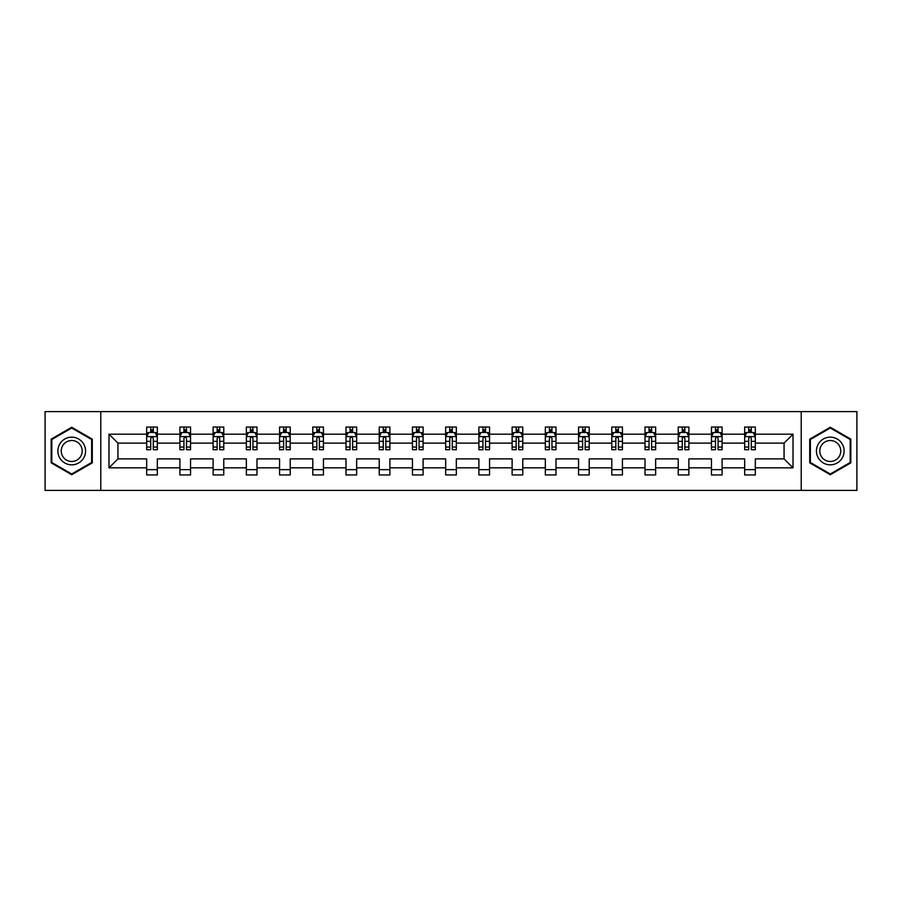 <?xml version="1.0" encoding="UTF-8"?>
<svg xmlns="http://www.w3.org/2000/svg" width="902" height="902" viewBox="0 0 902 902"><rect width="100%" height="100%" fill="white"/><g stroke="black" fill="none" stroke-linecap="round" stroke-linejoin="round"><path stroke-width="1.35" d="M801.213 490.395L856.9 490.395L856.9 411.605L801.213 411.605L801.213 490.395L100.787 490.395L100.787 411.605L45.1 411.605L45.1 490.395L100.787 490.395M755.324 467.822L755.324 458.881L784.063 458.881L793.016 467.822L755.324 467.822L755.324 474.959L744.669 474.959L744.669 467.822L722.096 467.822L722.096 474.959L711.452 474.959L711.452 467.822L688.88 467.822L688.88 474.959L678.225 474.959L678.225 467.822L655.653 467.822L655.653 474.959L645.009 474.959L645.009 467.822L622.436 467.822L622.436 474.959L611.782 474.959L611.782 467.822L589.209 467.822L589.209 474.959L578.565 474.959L578.565 467.822L555.993 467.822L555.993 474.959L545.338 474.959L545.338 467.822L522.765 467.822L522.765 474.959L512.122 474.959L512.122 467.822L489.549 467.822L489.549 474.959L478.894 474.959L478.894 467.822L456.322 467.822L456.322 474.959L445.678 474.959L445.678 467.822L423.106 467.822L423.106 474.959L412.451 474.959L412.451 467.822L389.878 467.822L389.878 474.959L379.235 474.959L379.235 467.822L356.662 467.822L356.662 474.959L346.007 474.959L346.007 467.822L323.435 467.822L323.435 474.959L312.791 474.959L312.791 467.822L290.218 467.822L290.218 474.959L279.564 474.959L279.564 467.822L256.991 467.822L256.991 474.959L246.347 474.959L246.347 467.822L223.775 467.822L223.775 474.959L213.12 474.959L213.12 467.822L190.547 467.822L190.547 474.959L179.904 474.959L179.904 467.822L157.331 467.822L157.331 474.959L146.676 474.959L146.676 467.822L108.984 467.822L108.984 434.178L146.676 434.178L146.676 427.041L157.331 427.041L157.331 434.178L179.904 434.178L179.904 427.041L190.547 427.041L190.547 434.178L213.12 434.178L213.12 427.041L223.775 427.041L223.775 434.178L246.347 434.178L246.347 427.041L256.991 427.041L256.991 434.178L279.564 434.178L279.564 427.041L290.218 427.041L290.218 434.178L312.791 434.178L312.791 427.041L323.435 427.041L323.435 434.178L346.007 434.178L346.007 427.041L356.662 427.041L356.662 434.178L379.235 434.178L379.235 427.041L389.878 427.041L389.878 434.178L412.451 434.178L412.451 427.041L423.106 427.041L423.106 434.178L445.678 434.178L445.678 427.041L456.322 427.041L456.322 434.178L478.894 434.178L478.894 427.041L489.549 427.041L489.549 434.178L512.122 434.178L512.122 427.041L522.765 427.041L522.765 434.178L545.338 434.178L545.338 427.041L555.993 427.041L555.993 434.178L578.565 434.178L578.565 427.041L589.209 427.041L589.209 434.178L611.782 434.178L611.782 427.041L622.436 427.041L622.436 434.178L645.009 434.178L645.009 427.041L655.653 427.041L655.653 434.178L678.225 434.178L678.225 427.041L688.88 427.041L688.88 434.178L711.452 434.178L711.452 427.041L722.096 427.041L722.096 434.178L744.669 434.178L744.669 427.041L755.324 427.041L755.324 434.178L793.016 434.178L793.016 467.822M801.213 411.605L100.787 411.605M744.669 434.178L744.669 443.119L722.096 443.119L722.096 434.178M722.096 467.822L722.096 458.881L744.669 458.881L744.669 467.822M711.452 434.178L711.452 443.119L688.88 443.119L688.88 434.178M688.88 467.822L688.88 458.881L711.452 458.881L711.452 467.822M678.225 434.178L678.225 443.119L655.653 443.119L655.653 434.178M655.653 467.822L655.653 458.881L678.225 458.881L678.225 467.822M645.009 434.178L645.009 443.119L622.436 443.119L622.436 434.178M622.436 467.822L622.436 458.881L645.009 458.881L645.009 467.822M611.782 434.178L611.782 443.119L589.209 443.119L589.209 434.178M589.209 467.822L589.209 458.881L611.782 458.881L611.782 467.822M578.565 434.178L578.565 443.119L555.993 443.119L555.993 434.178M555.993 467.822L555.993 458.881L578.565 458.881L578.565 467.822M545.338 434.178L545.338 443.119L522.765 443.119L522.765 434.178M522.765 467.822L522.765 458.881L545.338 458.881L545.338 467.822M512.122 434.178L512.122 443.119L489.549 443.119L489.549 434.178M489.549 467.822L489.549 458.881L512.122 458.881L512.122 467.822M478.894 434.178L478.894 443.119L456.322 443.119L456.322 434.178M456.322 467.822L456.322 458.881L478.894 458.881L478.894 467.822M445.678 434.178L445.678 443.119L423.106 443.119L423.106 434.178M423.106 467.822L423.106 458.881L445.678 458.881L445.678 467.822M412.451 434.178L412.451 443.119L389.878 443.119L389.878 434.178M389.878 467.822L389.878 458.881L412.451 458.881L412.451 467.822M379.235 434.178L379.235 443.119L356.662 443.119L356.662 434.178M356.662 467.822L356.662 458.881L379.235 458.881L379.235 467.822M346.007 434.178L346.007 443.119L323.435 443.119L323.435 434.178M323.435 467.822L323.435 458.881L346.007 458.881L346.007 467.822M312.791 434.178L312.791 443.119L290.218 443.119L290.218 434.178M290.218 467.822L290.218 458.881L312.791 458.881L312.791 467.822M279.564 434.178L279.564 443.119L256.991 443.119L256.991 434.178M256.991 467.822L256.991 458.881L279.564 458.881L279.564 467.822M246.347 434.178L246.347 443.119L223.775 443.119L223.775 434.178M223.775 467.822L223.775 458.881L246.347 458.881L246.347 467.822M213.12 434.178L213.12 443.119L190.547 443.119L190.547 434.178M190.547 467.822L190.547 458.881L213.12 458.881L213.12 467.822M179.904 434.178L179.904 443.119L157.331 443.119L157.331 434.178M157.331 467.822L157.331 458.881L179.904 458.881L179.904 467.822M146.676 434.178L146.676 443.119L117.936 443.119L117.936 458.881L146.676 458.881L146.676 467.822M108.984 434.178L117.936 443.119M784.063 458.881L784.063 443.119L755.324 443.119L755.324 434.178M748.716 432.362L751.276 432.362M715.5 432.362L718.048 432.362M682.273 432.362L684.832 432.362M649.057 432.362L651.605 432.362M615.829 432.362L618.389 432.362M582.613 432.362L585.161 432.362M549.386 432.362L551.945 432.362M516.169 432.362L518.718 432.362M482.942 432.362L485.502 432.362M449.726 432.362L452.274 432.362M416.498 432.362L419.058 432.362M383.282 432.362L385.83 432.362M350.055 432.362L352.614 432.362M316.839 432.362L319.387 432.362M283.611 432.362L286.171 432.362M250.395 432.362L252.943 432.362M217.168 432.362L219.727 432.362M183.952 432.362L186.5 432.362M150.724 432.362L153.284 432.362M146.676 469.638L157.331 469.638M179.904 469.638L190.547 469.638M213.12 469.638L223.775 469.638M246.347 469.638L256.991 469.638M279.564 469.638L290.218 469.638M312.791 469.638L323.435 469.638M346.007 469.638L356.662 469.638M379.235 469.638L389.878 469.638M412.451 469.638L423.106 469.638M445.678 469.638L456.322 469.638M478.894 469.638L489.549 469.638M512.122 469.638L522.765 469.638M545.338 469.638L555.993 469.638M578.565 469.638L589.209 469.638M611.782 469.638L622.436 469.638M645.009 469.638L655.653 469.638M678.225 469.638L688.88 469.638M711.452 469.638L722.096 469.638M744.669 469.638L755.324 469.638M117.936 458.881L108.984 467.822M793.016 434.178L784.063 443.119M92.275 439.139L71.72 427.266L51.166 439.139L51.166 462.861L71.72 474.734L92.275 462.861L92.275 439.139M809.725 439.139L809.725 462.861L830.28 474.734L850.834 462.861L850.834 439.139L830.28 427.266L809.725 439.139M153.284 429.814L150.724 429.814M148.683 432.723L146.676 432.723L146.676 427.041L150.724 427.041L150.724 432.475M146.676 447.054L146.676 449.726L150.724 449.726L150.724 447.054L146.676 447.054L146.676 443.119M157.331 443.119L157.331 449.726L153.284 449.726L153.284 438.327C152.438 436.692 151.581 436.692 150.724 438.327L150.724 447.054M155.324 432.723L157.331 432.723L157.331 427.041L153.284 427.041L153.284 432.475M157.331 436.737L155.2 432.475L148.807 432.475L146.676 436.737M186.5 429.814L183.952 429.814M181.9 432.723L179.904 432.723L179.904 427.041L183.952 427.041L183.952 432.475M179.904 447.054L179.904 449.726L183.952 449.726L183.952 447.054L179.904 447.054L179.904 443.119M190.547 443.119L190.547 449.726L186.5 449.726L186.5 438.327C185.654 436.692 184.797 436.692 183.952 438.327L183.952 447.054M188.552 432.723L190.547 432.723L190.547 427.041L186.5 427.041L186.5 432.475M190.547 436.737L188.417 432.475L182.035 432.475L179.904 436.737M219.727 429.814L217.168 429.814M215.127 432.723L213.12 432.723L213.12 427.041L217.168 427.041L217.168 432.475M213.12 447.054L213.12 449.726L217.168 449.726L217.168 447.054L213.12 447.054L213.12 443.119M223.775 443.119L223.775 449.726L219.727 449.726L219.727 438.327C218.87 436.692 218.025 436.692 217.168 438.327L217.168 447.054M221.768 432.723L223.775 432.723L223.775 427.041L219.727 427.041L219.727 432.475M223.775 436.737L221.644 432.475L215.251 432.475L213.12 436.737M59.735 444.077A13.846 13.846 0 0 0 64.797 462.985A13.846 13.846 0 0 0 83.706 457.923A13.846 13.846 0 0 0 78.643 439.015A13.846 13.846 0 0 0 59.735 444.077M62.644 445.757A10.486 10.486 0 0 0 66.477 460.076A10.486 10.486 0 0 0 80.797 456.243A10.486 10.486 0 0 0 76.963 441.924A10.486 10.486 0 0 0 62.644 445.757M91.632 439.5L91.632 462.5L71.72 473.99L51.809 462.5L51.809 439.5L71.72 428.01L91.632 439.5M818.294 444.077A13.846 13.846 0 0 0 823.357 462.985A13.846 13.846 0 0 0 842.265 457.923A13.846 13.846 0 0 0 837.203 439.015A13.846 13.846 0 0 0 818.294 444.077M821.203 445.757A10.486 10.486 0 0 0 825.037 460.076A10.486 10.486 0 0 0 839.356 456.243A10.486 10.486 0 0 0 835.523 441.924A10.486 10.486 0 0 0 821.203 445.757M850.191 439.5L850.191 462.5L830.28 473.99L810.368 462.5L810.368 439.5L830.28 428.01L850.191 439.5M252.943 429.814L250.395 429.814M248.343 432.723L246.347 432.723L246.347 427.041L250.395 427.041L250.395 432.475M246.347 447.054L246.347 449.726L250.395 449.726L250.395 447.054L246.347 447.054L246.347 443.119M256.991 443.119L256.991 449.726L252.943 449.726L252.943 438.327C252.098 436.692 251.241 436.692 250.395 438.327L250.395 447.054M254.995 432.723L256.991 432.723L256.991 427.041L252.943 427.041L252.943 432.475M256.991 436.737L254.86 432.475L248.478 432.475L246.347 436.737M286.171 429.814L283.611 429.814M281.571 432.723L279.564 432.723L279.564 427.041L283.611 427.041L283.611 432.475M279.564 447.054L279.564 449.726L283.611 449.726L283.611 447.054L279.564 447.054L279.564 443.119M290.218 443.119L290.218 449.726L286.171 449.726L286.171 438.327C285.314 436.692 284.468 436.692 283.611 438.327L283.611 447.054M288.212 432.723L290.218 432.723L290.218 427.041L286.171 427.041L286.171 432.475M290.218 436.737L288.088 432.475L281.695 432.475L279.564 436.737M319.387 429.814L316.839 429.814M314.787 432.723L312.791 432.723L312.791 427.041L316.839 427.041L316.839 432.475M312.791 447.054L312.791 449.726L316.839 449.726L316.839 447.054L312.791 447.054L312.791 443.119M323.435 443.119L323.435 449.726L319.387 449.726L319.387 438.327C318.541 436.692 317.684 436.692 316.839 438.327L316.839 447.054M321.439 432.723L323.435 432.723L323.435 427.041L319.387 427.041L319.387 432.475M323.435 436.737L321.304 432.475L314.922 432.475L312.791 436.737M352.614 429.814L350.055 429.814M348.014 432.723L346.007 432.723L346.007 427.041L350.055 427.041L350.055 432.475M346.007 447.054L346.007 449.726L350.055 449.726L350.055 447.054L346.007 447.054L346.007 443.119M356.662 443.119L356.662 449.726L352.614 449.726L352.614 438.327C351.757 436.692 350.912 436.692 350.055 438.327L350.055 447.054M354.655 432.723L356.662 432.723L356.662 427.041L352.614 427.041L352.614 432.475M356.662 436.737L354.531 432.475L348.138 432.475L346.007 436.737M385.83 429.814L383.282 429.814M381.23 432.723L379.235 432.723L379.235 427.041L383.282 427.041L383.282 432.475M379.235 447.054L379.235 449.726L383.282 449.726L383.282 447.054L379.235 447.054L379.235 443.119M389.878 443.119L389.878 449.726L385.83 449.726L385.83 438.327C384.985 436.692 384.128 436.692 383.282 438.327L383.282 447.054M387.883 432.723L389.878 432.723L389.878 427.041L385.83 427.041L385.83 432.475M389.878 436.737L387.747 432.475L381.366 432.475L379.235 436.737M419.058 429.814L416.498 429.814M414.458 432.723L412.451 432.723L412.451 427.041L416.498 427.041L416.498 432.475M412.451 447.054L412.451 449.726L416.498 449.726L416.498 447.054L412.451 447.054L412.451 443.119M423.106 443.119L423.106 449.726L419.058 449.726L419.058 438.327C418.201 436.692 417.355 436.692 416.498 438.327L416.498 447.054M421.099 432.723L423.106 432.723L423.106 427.041L419.058 427.041L419.058 432.475M423.106 436.737L420.975 432.475L414.582 432.475L412.451 436.737M452.274 429.814L449.726 429.814M447.674 432.723L445.678 432.723L445.678 427.041L449.726 427.041L449.726 432.475M445.678 447.054L445.678 449.726L449.726 449.726L449.726 447.054L445.678 447.054L445.678 443.119M456.322 443.119L456.322 449.726L452.274 449.726L452.274 438.327C451.428 436.692 450.572 436.692 449.726 438.327L449.726 447.054M454.326 432.723L456.322 432.723L456.322 427.041L452.274 427.041L452.274 432.475M456.322 436.737L454.191 432.475L447.809 432.475L445.678 436.737M485.502 429.814L482.942 429.814M480.901 432.723L478.894 432.723L478.894 427.041L482.942 427.041L482.942 432.475M478.894 447.054L478.894 449.726L482.942 449.726L482.942 447.054L478.894 447.054L478.894 443.119M489.549 443.119L489.549 449.726L485.502 449.726L485.502 438.327C484.645 436.692 483.799 436.692 482.942 438.327L482.942 447.054M487.542 432.723L489.549 432.723L489.549 427.041L485.502 427.041L485.502 432.475M489.549 436.737L487.418 432.475L481.025 432.475L478.894 436.737M518.718 429.814L516.169 429.814M514.117 432.723L512.122 432.723L512.122 427.041L516.169 427.041L516.169 432.475M512.122 447.054L512.122 449.726L516.169 449.726L516.169 447.054L512.122 447.054L512.122 443.119M522.765 443.119L522.765 449.726L518.718 449.726L518.718 438.327C517.872 436.692 517.015 436.692 516.169 438.327L516.169 447.054M520.77 432.723L522.765 432.723L522.765 427.041L518.718 427.041L518.718 432.475M522.765 436.737L520.634 432.475L514.253 432.475L512.122 436.737M551.945 429.814L549.386 429.814M547.345 432.723L545.338 432.723L545.338 427.041L549.386 427.041L549.386 432.475M545.338 447.054L545.338 449.726L549.386 449.726L549.386 447.054L545.338 447.054L545.338 443.119M555.993 443.119L555.993 449.726L551.945 449.726L551.945 438.327C551.088 436.692 550.243 436.692 549.386 438.327L549.386 447.054M553.986 432.723L555.993 432.723L555.993 427.041L551.945 427.041L551.945 432.475M555.993 436.737L553.862 432.475L547.469 432.475L545.338 436.737M585.161 429.814L582.613 429.814M580.561 432.723L578.565 432.723L578.565 427.041L582.613 427.041L582.613 432.475M578.565 447.054L578.565 449.726L582.613 449.726L582.613 447.054L578.565 447.054L578.565 443.119M589.209 443.119L589.209 449.726L585.161 449.726L585.161 438.327C584.316 436.692 583.459 436.692 582.613 438.327L582.613 447.054M587.213 432.723L589.209 432.723L589.209 427.041L585.161 427.041L585.161 432.475M589.209 436.737L587.078 432.475L580.696 432.475L578.565 436.737M618.389 429.814L615.829 429.814M613.788 432.723L611.782 432.723L611.782 427.041L615.829 427.041L615.829 432.475M611.782 447.054L611.782 449.726L615.829 449.726L615.829 447.054L611.782 447.054L611.782 443.119M622.436 443.119L622.436 449.726L618.389 449.726L618.389 438.327C617.532 436.692 616.686 436.692 615.829 438.327L615.829 447.054M620.429 432.723L622.436 432.723L622.436 427.041L618.389 427.041L618.389 432.475M622.436 436.737L620.305 432.475L613.912 432.475L611.782 436.737M651.605 429.814L649.057 429.814M647.005 432.723L645.009 432.723L645.009 427.041L649.057 427.041L649.057 432.475M645.009 447.054L645.009 449.726L649.057 449.726L649.057 447.054L645.009 447.054L645.009 443.119M655.653 443.119L655.653 449.726L651.605 449.726L651.605 438.327C650.759 436.692 649.902 436.692 649.057 438.327L649.057 447.054M653.657 432.723L655.653 432.723L655.653 427.041L651.605 427.041L651.605 432.475M655.653 436.737L653.522 432.475L647.14 432.475L645.009 436.737M684.832 429.814L682.273 429.814M680.232 432.723L678.225 432.723L678.225 427.041L682.273 427.041L682.273 432.475M678.225 447.054L678.225 449.726L682.273 449.726L682.273 447.054L678.225 447.054L678.225 443.119M688.88 443.119L688.88 449.726L684.832 449.726L684.832 438.327C683.975 436.692 683.13 436.692 682.273 438.327L682.273 447.054M686.873 432.723L688.88 432.723L688.88 427.041L684.832 427.041L684.832 432.475M688.88 436.737L686.749 432.475L680.356 432.475L678.225 436.737M718.048 429.814L715.5 429.814M713.448 432.723L711.452 432.723L711.452 427.041L715.5 427.041L715.5 432.475M711.452 447.054L711.452 449.726L715.5 449.726L715.5 447.054L711.452 447.054L711.452 443.119M722.096 443.119L722.096 449.726L718.048 449.726L718.048 438.327C717.203 436.692 716.346 436.692 715.5 438.327L715.5 447.054M720.1 432.723L722.096 432.723L722.096 427.041L718.048 427.041L718.048 432.475M722.096 436.737L719.965 432.475L713.583 432.475L711.452 436.737M751.276 429.814L748.716 429.814M746.676 432.723L744.669 432.723L744.669 427.041L748.716 427.041L748.716 432.475M744.669 447.054L744.669 449.726L748.716 449.726L748.716 447.054L744.669 447.054L744.669 443.119M755.324 443.119L755.324 449.726L751.276 449.726L751.276 438.327C750.419 436.692 749.573 436.692 748.716 438.327L748.716 447.054M753.317 432.723L755.324 432.723L755.324 427.041L751.276 427.041L751.276 432.475M755.324 436.737L753.193 432.475L746.8 432.475L744.669 436.737M157.275 436.624L146.733 436.624M157.331 447.054L153.284 447.054M150.724 441.349L146.676 441.349M157.331 441.349L153.284 441.349M153.284 431.167L150.724 431.167M190.502 436.624L179.96 436.624M190.547 447.054L186.5 447.054M183.952 441.349L179.904 441.349M190.547 441.349L186.5 441.349M186.5 431.167L183.952 431.167M223.719 436.624L213.176 436.624M223.775 447.054L219.727 447.054M217.168 441.349L213.12 441.349M223.775 441.349L219.727 441.349M219.727 431.167L217.168 431.167M256.946 436.624L246.404 436.624M256.991 447.054L252.943 447.054M250.395 441.349L246.347 441.349M256.991 441.349L252.943 441.349M252.943 431.167L250.395 431.167M290.162 436.624L279.62 436.624M290.218 447.054L286.171 447.054M283.611 441.349L279.564 441.349M290.218 441.349L286.171 441.349M286.171 431.167L283.611 431.167M323.39 436.624L312.847 436.624M323.435 447.054L319.387 447.054M316.839 441.349L312.791 441.349M323.435 441.349L319.387 441.349M319.387 431.167L316.839 431.167M356.606 436.624L346.064 436.624M356.662 447.054L352.614 447.054M350.055 441.349L346.007 441.349M356.662 441.349L352.614 441.349M352.614 431.167L350.055 431.167M389.833 436.624L379.291 436.624M389.878 447.054L385.83 447.054M383.282 441.349L379.235 441.349M389.878 441.349L385.83 441.349M385.83 431.167L383.282 431.167M423.049 436.624L412.507 436.624M423.106 447.054L419.058 447.054M416.498 441.349L412.451 441.349M423.106 441.349L419.058 441.349M419.058 431.167L416.498 431.167M456.265 436.624L445.735 436.624M456.322 447.054L452.274 447.054M449.726 441.349L445.678 441.349M456.322 441.349L452.274 441.349M452.274 431.167L449.726 431.167M489.493 436.624L478.951 436.624M489.549 447.054L485.502 447.054M482.942 441.349L478.894 441.349M489.549 441.349L485.502 441.349M485.502 431.167L482.942 431.167M522.709 436.624L512.167 436.624M522.765 447.054L518.718 447.054M516.169 441.349L512.122 441.349M522.765 441.349L518.718 441.349M518.718 431.167L516.169 431.167M555.936 436.624L545.394 436.624M555.993 447.054L551.945 447.054M549.386 441.349L545.338 441.349M555.993 441.349L551.945 441.349M551.945 431.167L549.386 431.167M589.153 436.624L578.61 436.624M589.209 447.054L585.161 447.054M582.613 441.349L578.565 441.349M589.209 441.349L585.161 441.349M585.161 431.167L582.613 431.167M622.38 436.624L611.838 436.624M622.436 447.054L618.389 447.054M615.829 441.349L611.782 441.349M622.436 441.349L618.389 441.349M618.389 431.167L615.829 431.167M655.596 436.624L645.054 436.624M655.653 447.054L651.605 447.054M649.057 441.349L645.009 441.349M655.653 441.349L651.605 441.349M651.605 431.167L649.057 431.167M688.824 436.624L678.281 436.624M688.88 447.054L684.832 447.054M682.273 441.349L678.225 441.349M688.88 441.349L684.832 441.349M684.832 431.167L682.273 431.167M722.04 436.624L711.498 436.624M722.096 447.054L718.048 447.054M715.5 441.349L711.452 441.349M722.096 441.349L718.048 441.349M718.048 431.167L715.5 431.167M755.267 436.624L744.725 436.624M755.324 447.054L751.276 447.054M748.716 441.349L744.669 441.349M755.324 441.349L751.276 441.349M751.276 431.167L748.716 431.167"/></g></svg>

